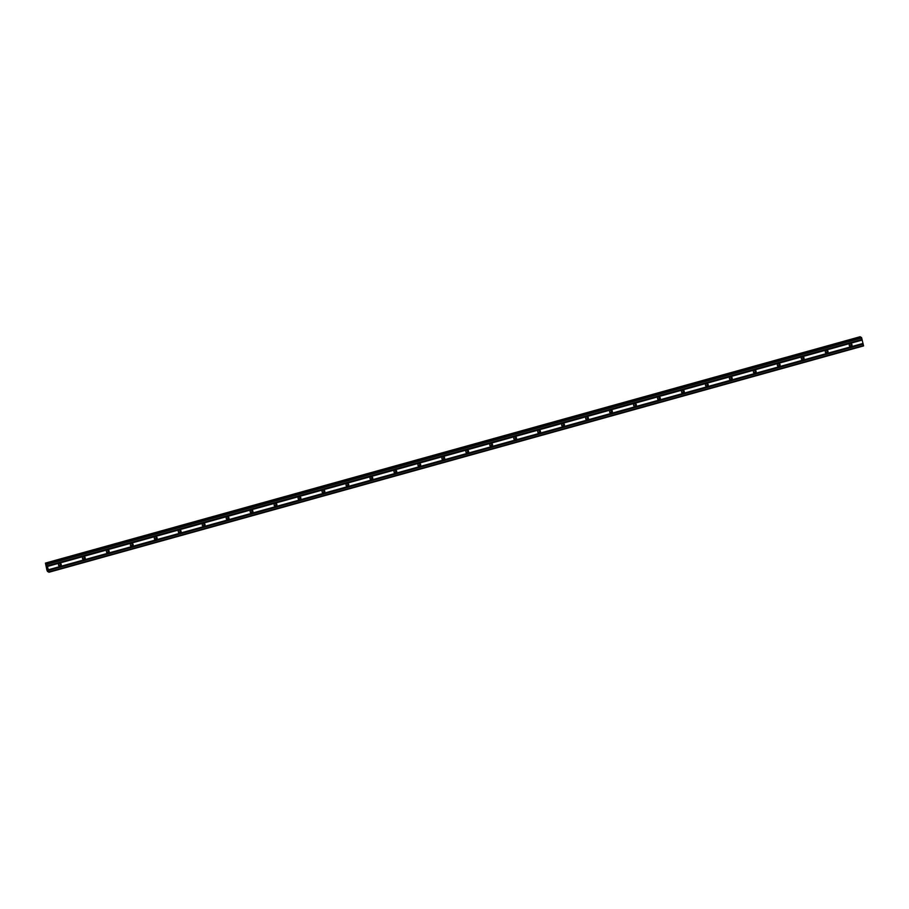 <?xml version="1.0" encoding="UTF-8"?>
<svg xmlns="http://www.w3.org/2000/svg" width="909" height="909" viewBox="0 0 909 909"><rect width="100%" height="100%" fill="white"/><g stroke="black" fill="none" stroke-linecap="round" stroke-linejoin="round"><path stroke-width="1.36" d="M850.96 346.443A1.42 1.375 -59.8 0 1 849.256 344.909A1.42 1.375 -59.8 0 1 851.347 343.852A1.42 1.375 -59.8 0 1 850.96 346.443M850.824 343.682A1.42 1.375 -59.8 0 1 849.506 345.943M826.997 353.09A1.42 1.375 -59.8 0 1 825.292 351.567A1.42 1.375 -59.8 0 1 827.383 350.51A1.42 1.375 -59.8 0 1 826.997 353.09M826.86 350.34A1.42 1.375 -59.8 0 1 825.542 352.601M803.033 359.748A1.42 1.375 -59.8 0 1 801.329 358.226A1.42 1.375 -59.8 0 1 803.42 357.169A1.42 1.375 -59.8 0 1 803.033 359.748M802.897 356.998A1.42 1.375 -59.8 0 1 801.579 359.26M779.07 366.407A1.42 1.375 -59.8 0 1 777.365 364.884A1.42 1.375 -59.8 0 1 779.456 363.827A1.42 1.375 -59.8 0 1 779.07 366.407M778.933 363.657A1.42 1.375 -59.8 0 1 777.615 365.918M755.118 373.065A1.42 1.375 -59.8 0 1 753.402 371.531A1.42 1.375 -59.8 0 1 755.493 370.486A1.42 1.375 -59.8 0 1 755.118 373.065M754.981 370.315A1.42 1.375 -59.8 0 1 753.663 372.576M731.154 379.723A1.42 1.375 -59.8 0 1 729.438 378.189A1.42 1.375 -59.8 0 1 731.529 377.144A1.42 1.375 -59.8 0 1 731.154 379.723M731.018 376.962A1.42 1.375 -59.8 0 1 729.7 379.223M707.191 386.382A1.42 1.375 -59.8 0 1 705.486 384.848A1.42 1.375 -59.8 0 1 707.566 383.803A1.42 1.375 -59.8 0 1 707.191 386.382M707.054 383.621A1.42 1.375 -59.8 0 1 705.736 385.882M683.227 393.04A1.42 1.375 -59.8 0 1 681.523 391.506A1.42 1.375 -59.8 0 1 683.602 390.461A1.42 1.375 -59.8 0 1 683.227 393.04M683.091 390.279A1.42 1.375 -59.8 0 1 681.773 392.54M659.264 399.699A1.42 1.375 -59.8 0 1 657.559 398.165A1.42 1.375 -59.8 0 1 659.639 397.119A1.42 1.375 -59.8 0 1 659.264 399.699M659.127 396.938A1.42 1.375 -59.8 0 1 657.809 399.199M635.3 406.357A1.42 1.375 -59.8 0 1 633.596 404.823A1.42 1.375 -59.8 0 1 635.686 403.766A1.42 1.375 -59.8 0 1 635.3 406.357M635.164 403.596A1.42 1.375 -59.8 0 1 633.846 405.857M611.337 413.016A1.42 1.375 -59.8 0 1 609.632 411.482A1.42 1.375 -59.8 0 1 611.723 410.425A1.42 1.375 -59.8 0 1 611.337 413.016M611.2 410.254A1.42 1.375 -59.8 0 1 609.882 412.516M587.373 419.674A1.42 1.375 -59.8 0 1 585.669 418.14A1.42 1.375 -59.8 0 1 587.759 417.083A1.42 1.375 -59.8 0 1 587.373 419.674M587.237 416.913A1.42 1.375 -59.8 0 1 585.919 419.174M563.41 426.332A1.42 1.375 -59.8 0 1 561.705 424.798A1.42 1.375 -59.8 0 1 563.796 423.742A1.42 1.375 -59.8 0 1 563.41 426.332M563.273 423.571A1.42 1.375 -59.8 0 1 561.955 425.832M539.446 432.991A1.42 1.375 -59.8 0 1 537.742 431.457A1.42 1.375 -59.8 0 1 539.832 430.4A1.42 1.375 -59.8 0 1 539.446 432.991M539.31 430.23A1.42 1.375 -59.8 0 1 537.992 432.491M515.483 439.649A1.42 1.375 -59.8 0 1 513.778 438.115A1.42 1.375 -59.8 0 1 515.869 437.059A1.42 1.375 -59.8 0 1 515.483 439.649M515.346 436.888A1.42 1.375 -59.8 0 1 514.028 439.149M491.519 446.308A1.42 1.375 -59.8 0 1 489.815 444.774A1.42 1.375 -59.8 0 1 491.905 443.717A1.42 1.375 -59.8 0 1 491.519 446.308M491.383 443.547A1.42 1.375 -59.8 0 1 490.065 445.808M467.567 452.966A1.42 1.375 -59.8 0 1 465.851 451.432A1.42 1.375 -59.8 0 1 467.942 450.375A1.42 1.375 -59.8 0 1 467.567 452.966M467.431 450.205A1.42 1.375 -59.8 0 1 466.112 452.466M443.603 459.624A1.42 1.375 -59.8 0 1 441.888 458.091A1.42 1.375 -59.8 0 1 443.978 457.034A1.42 1.375 -59.8 0 1 443.603 459.624M443.467 456.863A1.42 1.375 -59.8 0 1 442.149 459.125M419.64 466.272A1.42 1.375 -59.8 0 1 417.924 464.749A1.42 1.375 -59.8 0 1 420.015 463.692A1.42 1.375 -59.8 0 1 419.64 466.272M419.503 463.522A1.42 1.375 -59.8 0 1 418.185 465.783M395.676 472.93A1.42 1.375 -59.8 0 1 393.972 471.407A1.42 1.375 -59.8 0 1 396.051 470.351A1.42 1.375 -59.8 0 1 395.676 472.93M395.54 470.18A1.42 1.375 -59.8 0 1 394.222 472.441M371.713 479.588A1.42 1.375 -59.8 0 1 370.008 478.066A1.42 1.375 -59.8 0 1 372.088 477.009A1.42 1.375 -59.8 0 1 371.713 479.588M371.576 476.839A1.42 1.375 -59.8 0 1 370.258 479.1M347.749 486.247A1.42 1.375 -59.8 0 1 346.045 484.724A1.42 1.375 -59.8 0 1 348.136 483.668A1.42 1.375 -59.8 0 1 347.749 486.247M347.613 483.497A1.42 1.375 -59.8 0 1 346.295 485.758M323.786 492.905A1.42 1.375 -59.8 0 1 322.081 491.371A1.42 1.375 -59.8 0 1 324.172 490.326A1.42 1.375 -59.8 0 1 323.786 492.905M323.649 490.144A1.42 1.375 -59.8 0 1 322.331 492.417M299.822 499.564A1.42 1.375 -59.8 0 1 298.118 498.03A1.42 1.375 -59.8 0 1 300.209 496.984A1.42 1.375 -59.8 0 1 299.822 499.564M299.686 496.803A1.42 1.375 -59.8 0 1 298.368 499.064M275.859 506.222A1.42 1.375 -59.8 0 1 274.154 504.688A1.42 1.375 -59.8 0 1 276.245 503.643A1.42 1.375 -59.8 0 1 275.859 506.222M275.722 503.461A1.42 1.375 -59.8 0 1 274.404 505.722M251.895 512.881A1.42 1.375 -59.8 0 1 250.191 511.347A1.42 1.375 -59.8 0 1 252.282 510.301A1.42 1.375 -59.8 0 1 251.895 512.881M251.759 510.119A1.42 1.375 -59.8 0 1 250.441 512.381M227.932 519.539A1.42 1.375 -59.8 0 1 226.227 518.005A1.42 1.375 -59.8 0 1 228.318 516.948A1.42 1.375 -59.8 0 1 227.932 519.539M227.795 516.778A1.42 1.375 -59.8 0 1 226.477 519.039M203.968 526.197A1.42 1.375 -59.8 0 1 202.264 524.663A1.42 1.375 -59.8 0 1 204.355 523.607A1.42 1.375 -59.8 0 1 203.968 526.197M203.832 523.436A1.42 1.375 -59.8 0 1 202.514 525.697M180.016 532.856A1.42 1.375 -59.8 0 1 178.3 531.322A1.42 1.375 -59.8 0 1 180.391 530.265A1.42 1.375 -59.8 0 1 180.016 532.856M179.88 530.095A1.42 1.375 -59.8 0 1 178.562 532.356M156.053 539.514A1.42 1.375 -59.8 0 1 154.337 537.98A1.42 1.375 -59.8 0 1 156.428 536.924A1.42 1.375 -59.8 0 1 156.053 539.514M155.916 536.753A1.42 1.375 -59.8 0 1 154.598 539.014M132.089 546.173A1.42 1.375 -59.8 0 1 130.373 544.639A1.42 1.375 -59.8 0 1 132.464 543.582A1.42 1.375 -59.8 0 1 132.089 546.173M131.953 543.412A1.42 1.375 -59.8 0 1 130.635 545.673M108.126 552.831A1.42 1.375 -59.8 0 1 106.421 551.297A1.42 1.375 -59.8 0 1 108.501 550.24A1.42 1.375 -59.8 0 1 108.126 552.831M107.989 550.07A1.42 1.375 -59.8 0 1 106.671 552.331M84.162 559.49A1.42 1.375 -59.8 0 1 82.458 557.956A1.42 1.375 -59.8 0 1 84.537 556.899A1.42 1.375 -59.8 0 1 84.162 559.49M84.026 556.728A1.42 1.375 -59.8 0 1 82.708 558.99M60.199 566.148A1.42 1.375 -59.8 0 1 58.494 564.614A1.42 1.375 -59.8 0 1 60.585 563.557A1.42 1.375 -59.8 0 1 60.199 566.148M60.062 563.387A1.42 1.375 -59.8 0 1 58.744 565.648M851.097 344.591A2.204 2.148 -59.8 0 1 850.438 345.715M827.133 351.249A2.204 2.148 -59.8 0 1 826.474 352.374M803.17 357.907A2.204 2.148 -59.8 0 1 802.511 359.032M779.206 364.566A2.204 2.148 -59.8 0 1 778.547 365.691M755.243 371.224A2.204 2.148 -59.8 0 1 754.584 372.349M731.279 377.883A2.204 2.148 -59.8 0 1 730.62 379.008M707.316 384.541A2.204 2.148 -59.8 0 1 706.657 385.666M683.352 391.2A2.204 2.148 -59.8 0 1 682.693 392.324M659.389 397.858A2.204 2.148 -59.8 0 1 658.73 398.983M635.425 404.516A2.204 2.148 -59.8 0 1 634.777 405.641M611.462 411.175A2.204 2.148 -59.8 0 1 610.814 412.3M587.498 417.833A2.204 2.148 -59.8 0 1 586.85 418.958M563.546 424.492A2.204 2.148 -59.8 0 1 562.887 425.617M539.582 431.15A2.204 2.148 -59.8 0 1 538.923 432.275M515.619 437.797A2.204 2.148 -59.8 0 1 514.96 438.933M491.655 444.456A2.204 2.148 -59.8 0 1 490.996 445.592M467.692 451.114A2.204 2.148 -59.8 0 1 467.033 452.239M443.728 457.772A2.204 2.148 -59.8 0 1 443.069 458.897M419.765 464.431A2.204 2.148 -59.8 0 1 419.106 465.556M395.801 471.089A2.204 2.148 -59.8 0 1 395.142 472.214M371.838 477.748A2.204 2.148 -59.8 0 1 371.179 478.873M347.874 484.406A2.204 2.148 -59.8 0 1 347.227 485.531M323.911 491.065A2.204 2.148 -59.8 0 1 323.263 492.189M299.947 497.723A2.204 2.148 -59.8 0 1 299.3 498.848M275.995 504.381A2.204 2.148 -59.8 0 1 275.336 505.506M252.032 511.04A2.204 2.148 -59.8 0 1 251.373 512.165M228.068 517.698A2.204 2.148 -59.8 0 1 227.409 518.823M204.105 524.357A2.204 2.148 -59.8 0 1 203.446 525.482M180.141 531.015A2.204 2.148 -59.8 0 1 179.482 532.14M156.178 537.673A2.204 2.148 -59.8 0 1 155.519 538.798M132.214 544.332A2.204 2.148 -59.8 0 1 131.555 545.457M108.251 550.979A2.204 2.148 -59.8 0 1 107.592 552.115M84.287 557.637A2.204 2.148 -59.8 0 1 83.628 558.774M60.324 564.296A2.204 2.148 -59.8 0 1 59.676 565.421M46.927 567.773L47.279 568.659M47.234 567.955L47.473 568.864M46.62 566.307L46.814 567.091M46.643 566.409L47.052 567.216M46.848 566.375L47.12 567.432M47.643 570.557L47.541 571.534L46.859 569.932L45.461 563.08L46.291 564.784L46.495 563.694L46.961 564.341L48.813 571.886L47.859 570.5M860.187 336.716L45.461 563.08L860.187 336.716L860.596 337.5M48.825 572.284L863.55 345.92L861.687 337.978L861.232 337.319L46.507 563.694M47.473 566.443L862.198 340.068M48.291 569.784L863.027 343.42M47.404 566.273L862.13 339.898M47.313 565.909L862.039 339.546M47.313 565.773L862.039 339.409M46.961 564.341L861.687 337.978M46.745 563.83L861.471 337.466M48.813 571.886L863.539 345.522M48.461 570.454L863.186 344.091M48.393 570.284L863.118 343.92M48.302 569.92L863.027 343.557M45.825 563.705L860.55 337.341M45.791 563.603L860.516 337.239M45.643 563.228L860.369 336.864M45.598 563.16L860.323 336.796M47.688 571.613L48.279 571.454M46.495 563.694L861.232 337.319"/></g></svg>
